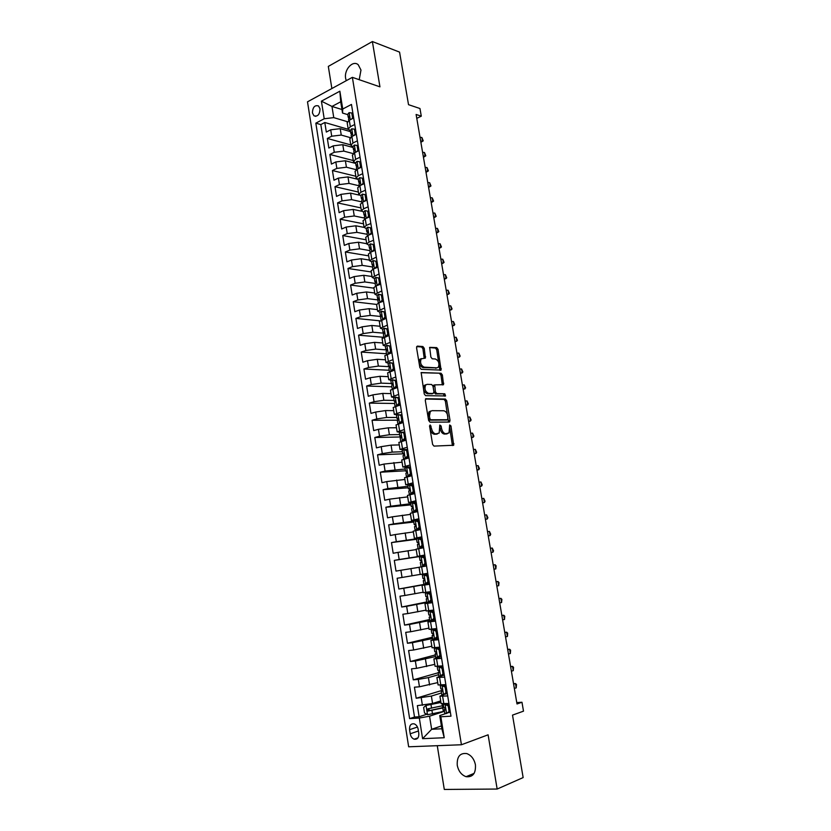 <?xml version="1.0" encoding="UTF-8"?>
<svg xmlns="http://www.w3.org/2000/svg" width="831" height="831" viewBox="0 0 831 831"><rect width="100%" height="100%" fill="white"/><g stroke="black" fill="none" stroke-linecap="round" stroke-linejoin="round"><path stroke-width="1.25" d="M430.146 424.953L429.575 426.158L432.608 444.419L433.99 446.102L453.695 445.25L450.963 425.95L449.685 424.953L449.031 432.92L445.842 433.74C443.733 433.45 442.3 431.663 441.541 428.37L441.147 426.043L439.838 425.046L439.163 433.065L435.891 433.917C433.73 433.626 432.265 431.819 431.497 428.495L430.146 424.953M359.21 79.703L360.976 70.064L358.223 64.745C352.874 59.801 343.878 69.731 345.654 78.457L346.257 80.68M457.258 765.309C458.504 771.21 461.444 775.001 466.077 776.684C472.777 777.38 475.893 773.443 475.436 764.863C474.179 759.046 471.291 755.286 466.762 753.572C459.969 752.782 456.801 756.688 457.258 765.309M312.425 112.902L313.931 115.779C317.733 116.849 319.758 114.533 320.028 108.83L318.533 105.963C314.731 104.893 312.695 107.199 312.425 112.902M424.246 348.293L422.886 346.537L417.37 346.112L416.549 347.711L419.852 367.582L421.234 369.328L441.074 370.096L438.041 349.332L436.711 347.607L429.679 347.368L430.863 357.06L432.203 358.784L435.423 358.992C438.685 360.696 439.661 363.417 438.363 367.188L436.909 367.853L424.194 367.157C420.86 365.484 419.842 362.721 421.161 358.888L425.41 358.057L424.246 348.293L422.917 348.719L421.556 346.974L416.653 346.6M437.272 745.687L444.294 789.45L497.156 789.045L523.146 777.577L512.509 715.117L523.499 711.159L521.972 702.247L517.007 703.971L416.113 114.47L421.286 116.163L419.967 108.518L408.52 104.675L399.566 52.114L372.381 41.55L328.318 66.397L331.87 88.533M497.156 789.045L488.098 734.812L461.434 744.753L352.375 77.345L379.944 86.84L372.381 41.55M426.095 398.631L425.285 400.313L428.63 420.465L430.011 422.169L449.259 422.065L450.028 420.393L446.704 400.719L445.374 399.025L425.721 398.745M424.226 393.936L421.151 372.558L441.032 373.233L442.362 374.937L443.525 384.66L434.727 384.888L435.423 391.879L436.774 393.582L444.814 393.801L445.561 395.951L425.607 395.66L424.226 393.936M348.241 129.314L324.807 122.5L326.323 132.056L330.707 129.802L331.725 136.211L341.25 135.069L350.287 137.624M350.765 144.895L327.331 138.445L328.858 148.043L333.262 145.841L334.28 152.27L343.826 151.107L353.227 153.621M353.289 160.549L329.876 154.452L331.403 164.091L335.828 161.941L336.856 168.402L346.423 167.218L356.27 169.701M355.834 176.265L332.431 170.532L333.969 180.213L338.404 178.104L339.432 184.596L349.02 183.402L359.324 185.832M358.39 192.054L334.986 186.684L336.534 196.407L340.99 194.35L342.029 200.863L351.627 199.648L361.932 201.923M360.945 207.906L337.563 202.899L339.11 212.663L343.587 210.659L344.626 217.203L354.255 215.967L364.549 218.075M363.521 223.819L340.149 219.187L341.707 228.992L346.195 227.04L347.244 233.615L356.883 232.358L367.177 234.3M366.107 239.806L342.746 235.547L344.314 245.394L348.823 243.493L349.872 250.089L359.532 248.822L369.816 250.588M368.704 255.855L345.353 251.97L346.922 261.858L351.451 260.02L352.51 266.647L362.181 265.359L372.465 266.959M371.312 271.976L347.971 268.475L349.55 278.406L354.099 276.609L355.159 283.267L364.851 281.958L375.29 283.413M373.929 288.16L350.599 285.043L352.188 295.026L356.759 293.281L357.818 299.97L367.531 298.641L378.406 299.97M376.568 304.426L353.248 301.684L354.837 311.708L359.418 310.025L360.498 316.736L370.221 315.396L381.554 316.58M379.767 320.808L355.897 318.408L357.496 328.474L362.098 326.843L363.178 333.584L372.922 332.213L384.036 333.2M383.693 337.303L358.566 335.194L360.166 345.312L364.799 343.733L365.879 350.505L375.643 349.113L386.238 349.872M386.529 353.746L361.246 352.064L362.856 362.212L367.499 360.696L368.58 367.499L378.365 366.087L388.617 366.637L390.051 367.551M389.199 370.252L363.926 369.006L365.547 379.196L370.211 377.731L371.301 384.566L381.107 383.143L391.349 383.507M391.879 386.83L366.627 386.02L368.258 396.262L372.942 394.85L374.033 401.716L383.86 400.262L394.091 400.449M394.58 403.471L369.338 403.108L370.979 413.391L375.685 412.041L376.775 418.938L386.623 417.463L396.844 417.463M398.07 420.195L372.07 420.268L373.711 430.603L378.427 429.305L379.538 436.233L389.396 434.748L399.618 434.561M401.373 436.961L374.802 437.511L376.453 447.888L381.2 446.652L382.302 453.612L392.19 452.106L402.391 451.732M403.523 453.819L377.554 454.827L379.206 465.256L383.974 464.072L385.085 471.063L405.185 468.975M405.486 470.782L380.318 472.226L381.98 482.697L386.758 481.575L387.88 488.597L407.99 486.291M408.239 487.797L383.091 489.698L384.753 500.22L389.562 499.161L390.684 506.214L410.815 503.69M411.002 504.884L385.875 507.253L387.547 517.817L392.377 516.82L393.51 523.904L413.641 521.162M413.786 522.045L388.669 524.88L390.352 535.496L395.203 534.551L396.335 541.677L422.003 537.989M416.58 539.277L391.484 542.591L393.177 553.259L398.039 552.376L399.181 559.523L424.859 555.513M421.764 556.23L394.31 560.385L396.003 571.094L400.895 570.274L402.038 577.462L420.216 574.398M402.038 577.462L397.145 578.251L398.849 589.013L426.282 584.006M429.45 583.715L403.762 588.255L404.915 595.474L399.991 596.201L401.705 607.014L426.729 601.956M432.328 601.447L406.639 606.318L407.792 613.569L402.858 614.234L404.572 625.099L429.575 619.542M429.731 620.487L409.527 624.465L410.691 631.747L405.725 632.349L407.46 643.256L432.442 637.211M432.65 638.478L412.436 642.695L413.599 650.008L408.613 650.548L410.358 661.507L435.309 654.953M435.579 656.563L415.355 661.009L416.528 668.353L411.522 668.83L413.267 679.841L438.197 672.778M438.519 674.73L428.412 677.608L418.284 679.405L419.458 686.79L414.43 687.195L416.186 698.258L431.382 696.066L441.469 692.971M442.123 690.374L416.186 698.258M330.707 129.802L340.222 128.67L350.547 131.651M333.262 145.841L342.798 144.687L353.123 147.513M335.828 161.941L345.384 160.767L355.699 163.427M338.404 178.104L347.981 176.92L358.286 179.423M340.99 194.35L350.578 193.145L359.335 195.129M343.587 210.659L353.196 209.433L361.558 211.199M346.195 227.04L355.824 225.793L364.092 227.403M348.823 243.493L358.473 242.226L366.741 243.701M351.451 260.02L361.121 258.732L369.39 260.072M354.099 276.609L363.781 275.31L372.049 276.515M356.759 293.281L366.461 291.961L374.719 293.021M359.418 310.025L369.141 308.685L377.399 309.61M362.098 326.843L371.841 325.482L380.089 326.261M364.799 343.733L374.552 342.351L382.8 342.985M367.499 360.696L377.274 359.293L385.511 359.792M370.211 377.731L380.006 376.308L388.243 376.661M372.942 394.85L382.759 393.406L390.986 393.614M375.685 412.041L385.511 410.576L393.738 410.639M378.427 429.305L388.285 427.83L396.501 427.736M381.2 446.652L391.069 445.146L399.275 444.907M383.974 464.072L402.069 462.161M386.758 481.575L404.874 479.487M389.562 499.161L407.689 496.886M417.494 520.736L419.167 520.549M392.377 516.82L410.514 514.368M395.203 534.551L413.35 531.933M398.039 552.376L416.206 549.571M400.895 570.274L419.073 567.293M404.915 595.474L423.104 592.233M407.792 613.569L426.002 610.141M410.691 631.747L428.91 628.132M433.855 619.562L435.226 619.251M413.599 650.008L431.829 646.206M416.528 668.353L434.769 664.364M419.458 686.79L437.719 682.604M418.803 733.368L418.149 729.244C417.588 726.512 416.289 724.725 414.233 723.874C410.93 723.406 409.371 725.349 409.569 729.691L410.213 733.783C410.763 736.546 412.083 738.354 414.17 739.195C417.453 739.632 418.99 737.689 418.803 733.368M461.434 744.753L408.655 746.799L307.501 101.829L352.375 77.345M324.807 122.5L320.818 124.588L315.832 123.154L409.621 718.618L419.323 718.046L429.554 716.197L444.44 711.305M315.832 123.154L324.204 118.76L321.41 101.164L339.869 91.192L342.746 109.017L351.471 104.436L450.994 716.177L440.856 716.769L444.232 737.731L422.595 738.676L419.323 718.046M350.402 130.716L348.199 129.044L350.329 126.738L354.733 124.494M353.009 146.848L350.817 145.248L352.967 143.015L357.392 140.813M355.637 163.053L353.445 161.515L355.616 159.344L360.062 157.204M358.275 179.33L356.094 177.865L358.275 175.756L362.731 173.669M360.924 195.669L358.743 194.277L360.945 192.241L365.422 190.195M363.583 212.082L361.412 210.773L363.625 208.799L368.123 206.805M369.67 234.716L371.27 232.784L370.46 227.787L367.645 227.206L366.253 228.556L364.092 227.33L366.315 225.43L370.844 223.487M372.278 251.523L373.992 249.497L373.171 244.47L370.346 243.857L368.933 245.166L366.783 243.961L369.026 242.133L373.566 240.242M371.623 261.765L369.483 260.664L376.308 257.07M377.544 285.355L379.455 283.142L378.635 278.073L375.778 277.388L374.334 278.478L372.195 277.45L379.05 273.97M377.066 295.254L374.926 294.299L381.813 290.954M379.819 312.113L377.658 311.23L384.587 308M382.603 329.034L380.411 328.235L387.381 325.139M385.418 346.049L383.174 345.322L390.175 342.341M388.264 363.126L385.948 362.472L392.99 359.626M391.152 380.276L388.731 379.705L395.816 376.994M399.171 397.613L398.101 397.592M394.102 397.509L391.536 397.021L398.651 394.434M401.965 414.825L400.407 414.814M397.125 414.814L394.341 414.409L401.498 411.958M404.78 432.11L402.806 432.141M400.262 432.182L397.166 431.871L404.365 429.554M407.606 449.467L405.279 449.55L407.761 450.444M403.565 449.602L400.002 449.415L407.242 447.234M410.441 466.908L402.858 467.043L410.13 464.996M413.287 484.421L405.725 484.753L413.038 482.842M416.154 502.017L408.592 502.537L415.947 500.761M419.032 519.697L411.49 520.403L418.876 518.773M421.919 537.449L414.389 538.353L421.826 536.857M424.818 555.285L417.307 556.386L424.776 555.035M429.492 583.985L422.003 585.408L423.176 592.69L430.738 591.63M432.432 602.039L424.953 603.649L426.137 610.972L433.73 610.058M435.382 620.165L427.913 621.983L429.108 629.337L436.742 628.579M438.342 638.385L430.894 640.4L432.089 647.785L439.776 647.172M441.313 656.677L433.886 658.9L435.08 666.327L442.809 665.86M444.305 675.052L436.888 677.494L438.093 684.952L445.863 684.64M320.818 124.588L414.513 717.028L419.125 716.758L417.359 705.644L432.567 703.473L440.679 700.917M447.307 693.521L445.063 694.217M443.255 694.778L439.911 696.16L447.701 695.942M441.105 703.577L448.937 703.493M353.674 117.992L349.28 120.256L347.192 122.822M356.322 134.279L351.908 136.492L349.809 138.995M356.759 151.73L357.87 150.318L358.982 150.619L354.546 152.8L352.427 155.231M361.662 167.073L357.205 169.192L355.066 171.539M364.352 183.578L359.875 185.645L357.714 187.92M367.042 200.157L362.545 202.172L360.374 204.364M369.753 216.808L365.235 218.761L363.054 220.89M372.475 233.532L367.946 235.443L365.733 237.489M375.207 250.328L370.657 252.188L368.434 254.151M377.949 267.198L373.379 269.005L371.135 270.896M380.712 284.15L376.121 285.895L373.857 287.713M383.475 301.175L378.863 302.868L376.588 304.603M386.259 318.273L379.331 321.566M389.053 335.454L382.083 338.601M391.858 352.708L384.857 355.72M394.683 370.034L387.63 372.911M397.519 387.443L390.425 390.186M400.365 404.936L393.229 407.533M403.222 422.501L396.055 424.963M406.089 440.15L398.88 442.466M408.977 457.881L401.726 460.052M411.875 475.696L404.583 477.711M414.783 493.583L407.45 495.411L408.592 502.537M417.702 511.553L410.337 513.278M420.289 527.436L417.391 529.627L420.642 529.586L413.225 531.165L414.389 538.353M423.592 547.754L416.134 549.177M426.563 565.973L419.063 567.241L420.237 574.491L427.747 573.297M429.544 584.286L422.003 585.408M432.536 602.683L424.953 603.649M435.537 621.162L427.913 621.983M438.56 639.725L430.894 640.4M441.593 658.381L433.886 658.9M444.637 677.12L436.888 677.494M418.284 679.405L413.267 679.841M415.355 661.009L410.358 661.507M412.436 642.695L407.46 643.256M409.527 624.465L404.572 625.099M406.639 606.318L401.705 607.014M403.762 588.255L398.849 589.013M394.31 560.385L399.181 559.523M391.484 542.591L396.335 541.677M388.669 524.88L393.51 523.904M385.875 507.253L390.684 506.214M383.091 489.698L387.88 488.597M380.318 472.226L385.085 471.063M377.554 454.827L382.302 453.612M374.802 437.511L379.538 436.233M372.07 420.268L376.775 418.938M369.338 403.108L374.033 401.716M366.627 386.02L371.301 384.566M363.926 369.006L368.58 367.499M361.246 352.064L365.879 350.505M358.566 335.194L363.178 333.584M355.897 318.408L360.498 316.736M353.248 301.684L357.818 299.97M350.599 285.043L355.159 283.267M347.971 268.475L352.51 266.647M345.353 251.97L349.872 250.089M342.746 235.547L347.244 233.615M340.149 219.187L344.626 217.203M337.563 202.899L342.029 200.863M334.986 186.684L339.432 184.596M332.431 170.532L336.856 168.402M329.876 154.452L334.28 152.27M327.331 138.445L331.725 136.211M341.977 109.526L331.974 106.441L333.761 117.628L347.441 121.7M429.554 716.197L431.653 729.296L441.863 728.777L439.734 715.584L440.856 716.769M441.406 725.941L431.653 729.296L422.595 738.676M450.329 712.074L448.439 712.697M445.832 713.559L439.734 715.584M416.778 118.376L421.286 116.163M521.972 702.247L516.768 702.59M347.794 114.647L342.538 113.047L340.72 101.787L331.974 106.441L321.41 101.164M426.802 714.265L419.125 716.758M414.513 717.028L409.621 718.618M432.297 601.218L430.853 601.426M429.43 583.611L426.241 583.778M424.755 574.616L424.62 573.795M424.87 555.607L421.826 556.562M423.436 566.503L423.301 565.651M422.044 538.197L420.174 538.55M420.486 548.315L420.403 547.785M342.746 109.017L342.538 113.047M333.761 117.628L324.204 118.76M441.863 728.777L444.232 737.731M339.869 91.192L340.72 101.787M429.554 425.919L430.136 428.858C430.905 432.172 432.369 433.979 434.53 434.27L435.891 433.917M437.106 433.99L434.53 434.27M446.995 433.824L444.492 434.083C442.383 433.792 440.939 432.016 440.181 428.734L439.63 425.877M452.396 445.52L449.488 425.856M448.501 422.075L445.364 401.093L444.045 399.41L425.451 399.036M429.845 418.575L430.811 419.769L447.712 419.728L447.847 416.123C447.099 412.882 445.676 411.096 443.577 410.753L432.016 410.67L430.281 411.511L429.44 416.102L429.845 418.575L428.495 418.949L429.461 420.143L430.811 419.769M446.59 420.029L429.461 420.143M430.666 411.044L428.931 411.885L428.079 416.476L429.44 416.102M428.495 418.949L428.079 416.476M421.037 372.724L441.032 373.233M442.3 384.878L441.022 375.342L439.703 373.638M434.218 385.033L433.387 385.283L433.138 386.654L434.083 392.274L435.434 393.977L444.814 393.801M444.356 396.107L443.474 394.185M427.113 384.338L425.617 385.044C424.246 388.96 425.243 391.733 428.619 393.375L433.128 393.489L433.927 391.837L432.982 386.218L431.632 384.493L427.113 384.338M425.773 384.732L424.277 385.439C422.896 389.355 423.903 392.128 427.269 393.759L428.619 393.375M432.162 393.769L427.269 393.759M424.205 358.275L422.917 348.719M421.369 358.597L419.821 359.304C418.512 363.147 419.52 365.9 422.854 367.572L424.194 367.157M436.69 367.915L422.854 367.572M439.869 370.304L436.711 349.758L435.382 348.033L429.554 347.587M440.877 702.174L426.116 705.426L423.633 707.461L424.516 713.008L427.591 714.702L444.429 711.253M426.116 705.426L440.929 702.475M443.505 705.529L427.861 708.833L427.892 711.035L444.097 707.69M443.806 707.41L429.866 710.526L428.567 709.186M450.205 711.284L446.517 713.538L449.083 711.481L448.158 705.831L443.307 703.878M445 704.137L446.351 703.67M446.517 713.538L444.772 713.33M446.476 703.67L449.197 705.114M445.52 708.687L444.201 709.819L445.011 709.986L444.865 707.794L443.827 707.513M514.337 688.39L516.217 687.881L515.48 683.57L513.527 683.633M513.6 684.069L515.48 683.57L516.477 684.464L516.217 687.881M449.083 711.481L450.173 711.118M449.259 705.477L448.158 705.831M447.151 692.514L443.474 694.768L446.029 692.67L445.115 687.05L440.492 685.076M441.957 685.409L443.432 684.962L442.591 684.9M443.474 694.768L441.739 694.612M443.432 684.962L446.154 686.375M442.508 690.104L441.168 691.112L441.967 691.247L441.843 689.065L440.804 688.826M511.387 671.147L513.267 670.669L512.53 666.379L510.587 666.472M510.65 666.846L512.53 666.379L513.527 667.303L513.267 670.669M446.029 692.67L447.12 692.337M446.205 686.718L445.115 687.05M444.107 673.827L440.44 676.07L442.985 673.951L442.071 668.353L438.934 666.763L437.22 666.742L437.802 666.337L436.555 658.879M438.934 666.763L439.848 666.14M440.44 676.07L438.716 675.987M440.409 666.348L443.11 667.719M439.506 671.604L438.155 672.497L438.945 672.591L438.841 670.42L437.792 670.264L437.22 666.742M508.447 653.976L510.327 653.53L509.6 649.25L507.668 649.385M507.72 649.697L509.6 649.25L510.598 650.206L510.327 653.53M442.985 673.951L444.076 673.64M443.162 668.051L442.071 668.353M441.084 655.233L437.428 657.466L439.952 655.327L439.048 649.749L435.922 648.201L434.229 648.232L435.267 647.661M435.922 648.201L437.303 647.442M437.428 657.466L435.714 657.446M440.451 655.763L441.116 655.451M437.407 647.816L440.098 649.156M436.483 653.208L435.153 653.966L435.932 654.018L435.839 651.857L434.79 651.712M505.528 636.889L507.409 636.463L506.681 632.204L504.749 632.37M504.791 632.62L506.681 632.204L507.679 633.191L507.409 636.463M439.952 655.327L441.053 655.036M440.139 649.468L439.048 649.749M438.072 636.723L434.426 638.946L436.94 636.775L436.036 631.228L432.93 629.721L431.237 629.815L433.044 629.025M432.93 629.721L435.07 628.776M434.426 638.946L432.722 638.987M436.826 637.793L438.155 637.232M434.405 629.379L437.085 630.667M433.46 634.905L432.162 635.518L432.941 635.528L432.858 633.388L431.808 633.284M502.61 619.864L504.49 619.469L503.773 615.231L501.851 615.428M501.882 615.626L503.773 615.231L504.77 616.238L504.49 619.469M436.94 636.775L438.041 636.515M437.137 630.968L436.036 631.228M435.07 618.295L431.434 620.518L433.938 618.316L433.044 612.8L429.939 611.336L428.277 611.481L431.694 610.338M429.939 611.336L433.585 610.079M431.434 620.518L429.752 620.622M433.46 619.708L435.205 619.085M431.424 611.014L434.094 612.27M430.416 616.675L429.191 617.153L429.959 617.132L429.887 615.002L428.827 614.94L428.277 611.481M499.711 602.922L501.592 602.537L500.875 598.32L498.964 598.549M498.984 598.694L500.875 598.32L501.882 599.369L501.592 602.537M433.938 618.316L435.039 618.077M434.135 612.561L433.044 612.8M432.089 599.951L428.453 602.174L430.946 599.94L430.053 594.445L426.978 593.033L425.316 593.23L430.78 591.921M426.978 593.033L430.801 592.015M428.453 602.174L426.791 602.33M430.229 601.613L432.265 601.021M428.464 592.742L431.112 593.957M427.363 598.538L426.23 598.881L426.989 598.819L426.937 596.7L425.877 596.679M496.824 586.042L498.704 585.689L497.987 581.492L496.086 581.752M496.107 581.835L497.987 581.492L498.995 582.562L498.704 585.689M430.946 599.94L432.047 599.722M431.154 594.238L430.053 594.445M429.118 581.7L426.978 583.632L425.493 583.913L427.975 581.648L427.092 576.184L424.018 574.813L422.377 575.062L427.872 574.055L427.591 575.478M424.018 574.813L427.373 574.169M425.493 583.913L423.841 584.141L423.28 580.682L424.039 580.589L423.997 578.48L422.927 578.501M427.092 583.539L429.336 583.04M425.503 574.553L428.152 575.738M424.267 580.474L423.28 580.682M493.946 569.235L495.827 568.913L495.11 564.727L493.23 565.028L495.11 564.727L496.128 565.828L495.827 568.913M427.975 581.648L429.076 581.451M428.194 575.987L427.092 576.184M426.158 563.532L424.039 565.485L422.543 565.734L425.015 563.449L424.132 558.006L421.078 556.666L419.447 556.978L419.998 560.406L420.964 560.291M421.078 556.666L422.564 556.448L425.192 557.591M422.678 556.49L424.973 556.219M424.039 565.485L422.543 565.734M420.912 566.015L420.351 562.577L421.099 562.442L421.068 560.343L419.998 560.406M492.253 548.034L493.562 550.828L492.97 552.2L491.09 552.522L492.97 552.2L492.253 548.034L490.373 548.335M425.015 563.449L426.116 563.273M425.233 557.83L424.132 558.006M423.218 545.437L421.099 547.421L419.613 547.629L422.075 545.323L421.192 539.901L418.149 538.613L416.528 538.987M418.149 538.613L422.262 539.527M419.967 538.561L422.086 538.446M421.099 547.421L423.53 547.317M419.613 547.629L423.54 547.4M417.983 547.972L417.432 544.554L418.17 544.378L418.149 542.29L417.079 542.394L418.232 542.342M488.233 535.839L490.113 535.559L489.407 531.414L487.517 531.684M489.407 531.414L490.706 534.229L490.113 535.559L488.244 535.912M422.075 545.323L423.176 545.167M422.293 539.755L421.192 539.901M418.18 529.44L416.695 529.617L419.146 527.29L418.263 521.889L415.23 520.642L413.63 521.079M415.23 520.642L419.333 521.546M417.339 520.725L419.198 520.746M416.695 529.617L415.199 530.033L419.136 529.908M414.524 526.625L415.251 526.397L415.251 524.309L414.181 524.454L415.458 524.496M485.387 519.25L487.278 518.991L486.561 514.867L484.681 515.116M486.561 514.867L487.88 517.703L487.278 518.991L485.418 519.375M419.146 527.29L420.247 527.155M419.364 521.764L418.263 521.889M417.37 509.507L415.271 511.543L413.786 511.688L416.227 509.33L415.344 503.96L412.332 502.755L410.732 503.222L411.283 506.598L412.675 506.744M412.332 502.755L416.424 503.648M414.856 503.025L416.331 503.129M415.271 511.543L416.217 511.865M413.786 511.688L412.176 512.125L414.243 512.28M411.636 508.759L412.353 508.489L412.363 506.422L411.283 506.598M482.562 502.724L484.442 502.495L483.746 498.382L481.855 498.61M483.746 498.382L485.055 501.238L484.442 502.495L482.593 502.911M416.227 509.33L417.328 509.216M416.456 503.856L415.344 503.96M414.472 491.672L412.384 493.718L410.888 493.843L413.319 491.453L412.446 486.104L409.444 484.951L407.865 485.491M409.444 484.951L413.526 485.834M412.654 485.501L413.485 485.584M412.384 493.718L411.605 493.957L412.488 494.092M410.888 493.843L409.299 494.331L410.524 494.528M409.299 494.331L408.748 490.955L409.465 490.674L409.486 488.618L408.405 488.825L409.87 489.085M479.747 486.28L481.627 486.062L480.931 481.97L479.051 482.177M480.931 481.97L482.24 484.847L481.627 486.062L479.788 486.519M413.319 491.453L414.42 491.37M413.558 486.031L412.446 486.104M411.584 473.909L409.496 475.976L408 476.07L410.421 473.66L409.558 468.341L406.567 467.219L404.998 467.78L405.538 471.135L407.045 471.499M406.567 467.219L410.639 468.102M408 476.07L406.432 476.61L407.138 476.807M405.892 473.296L406.588 472.932L406.619 470.886L405.538 471.135M476.942 469.889L478.822 469.702L478.126 465.62L476.246 465.807M478.126 465.62L479.445 468.528L478.822 469.702L476.994 470.18M410.421 473.66L411.532 473.597M410.67 468.279L409.558 468.341M408.707 456.229L406.629 458.317L405.133 458.38L407.543 455.949L406.681 450.651L403.71 449.571L402.152 450.236M403.71 449.571L405.279 449.55M406.629 458.317L405.881 458.65M405.133 458.38L403.928 459.138M403.035 455.679L403.731 455.284L403.773 453.238L402.682 453.529L404.219 453.996M474.148 453.581L476.038 453.414L475.342 449.353L473.452 449.509M475.342 449.353L476.651 452.272L476.038 453.414L474.21 453.923M407.543 455.949L408.655 455.897M407.792 450.61L406.681 450.651M405.84 438.623L403.783 440.742L402.277 440.773L404.676 438.311L403.824 433.044L400.854 432.006L399.316 432.722M400.854 432.006L404.905 432.868M402.277 440.773L400.833 441.531M400.199 438.145L400.874 437.698L400.926 435.662L399.846 435.995L401.394 436.576M471.374 437.324L473.255 437.189L472.559 433.138L470.678 433.273M472.559 433.138L473.878 436.088L473.255 437.189L471.437 437.729M404.676 438.311L405.788 438.29M404.926 433.024L403.824 433.044M400.532 423.239L399.441 423.249L401.83 420.766L400.968 415.51L398.018 414.513L396.491 415.282M398.018 414.513L402.059 415.375M399.441 423.249L397.893 423.976M402.993 421.099L401.072 423.093M397.363 420.683L398.101 418.18L397.021 418.533L398.558 419.219M468.601 421.151L470.481 421.026L469.795 416.996L467.915 417.11M469.795 416.996L471.115 419.967L470.481 421.026L468.684 421.597M401.83 420.766L402.931 420.756M402.079 415.51L400.968 415.51M397.332 405.808L396.605 405.798L398.984 403.284L398.132 398.059L395.192 397.104L393.686 397.935M395.192 397.104L399.223 397.956M396.605 405.798L395.12 406.452M400.158 403.658L398.413 405.497M399.669 404.178L400.262 404.354M394.548 403.305L395.286 400.76L394.206 401.155L395.722 401.924M465.848 405.04L467.728 404.936L467.043 400.926L465.152 401.02M467.043 400.926L468.362 403.918L465.931 405.538M398.984 403.284L400.095 403.305M399.244 398.08L398.132 398.059M394.216 388.441L396.158 385.896L395.317 380.691L392.388 379.767L390.882 380.65M392.388 379.767L396.408 380.619M393.79 388.43L392.492 388.96M397.332 386.29L395.753 387.973M396.709 386.955L397.488 387.256M391.754 386L392.492 383.434L391.401 383.86L392.886 384.701M463.096 388.991L464.976 388.918L464.29 384.919L462.41 384.992M464.29 384.919L465.62 387.932L463.189 389.552M396.158 385.896L397.27 385.927M396.418 380.733L395.317 380.691M391.162 371.145L393.343 368.58L392.502 363.396L389.583 362.513L388.098 363.448M389.583 362.513L393.593 363.355M390.986 371.135L390.051 371.499M394.517 369.006L393.115 370.533M393.78 369.805L394.393 370.127M388.96 368.777L389.697 366.17L388.617 366.637L388.087 363.376M460.364 373.015L462.244 372.953L461.558 368.974L459.678 369.026M461.558 368.974L462.888 372.008L460.467 373.618M393.343 368.58L394.455 368.632M393.614 363.459L392.502 363.396M388.202 353.902L390.539 351.336L389.697 346.174L386.799 345.343L385.324 346.33M386.799 345.343L390.799 346.174M391.713 351.793L390.477 353.154M386.186 351.627L386.924 348.989L385.833 349.498L387.236 350.464M457.642 357.101L459.522 357.07L458.837 353.102L456.957 353.133M458.837 353.102L460.166 356.146L457.756 357.756M390.539 351.336L391.65 351.409M390.819 346.257L389.697 346.174M385.522 336.659L387.755 334.176L386.914 329.034L384.026 328.235L382.561 329.284M384.026 328.235L388.015 329.066M388.929 334.664L387.859 335.859M388.43 335.215L389.033 335.277M383.413 334.561L384.151 331.891L383.07 332.431L384.421 333.439M454.931 341.25L456.811 341.24L456.136 337.293L454.256 337.303M456.136 337.293L457.466 340.357L455.045 341.957M387.755 334.176L388.866 334.27M388.025 329.138L386.914 329.034M382.852 319.478L384.971 317.089L384.14 311.978L381.263 311.21L379.809 312.311M381.263 311.21L385.241 312.03M386.155 317.608L385.241 318.637M380.66 317.567L381.398 314.856L380.318 315.437L381.606 316.486M452.23 325.472L454.11 325.482L453.435 321.545L451.555 321.535M453.435 321.545L454.765 324.63L452.355 326.23M384.971 317.089L386.083 317.203M385.252 312.092L384.14 311.978M380.193 302.38L382.208 300.074L381.377 294.984L378.521 294.257L377.077 295.41M378.521 294.257L382.489 295.078M383.392 300.625L382.644 301.476M377.928 300.645L378.656 297.903L377.575 298.516L378.811 299.596M449.54 309.755L451.42 309.786L450.745 305.87L448.865 305.829M450.745 305.87L452.074 308.976L449.675 310.555M382.208 300.074L383.32 300.209M382.499 295.13L381.377 294.984M375.197 283.797L375.934 281.023L374.854 281.667L374.355 278.582M375.778 277.388L379.746 278.198M380.64 283.724L380.058 284.399M374.854 281.667L376.028 282.779M446.86 294.101L448.74 294.153L448.065 290.248L446.185 290.196M448.065 290.248L449.405 293.374L447.005 294.953M379.455 283.142L380.567 283.298M379.746 278.24L378.635 278.073M374.906 268.403L376.713 266.284L375.892 261.235L373.057 260.581L371.634 261.838M373.057 260.581L375.892 261.235M372.475 267.021L373.212 264.227L372.132 264.902L373.254 266.024M444.19 278.51L446.07 278.582L445.406 274.697L443.525 274.625M445.406 274.697L446.735 277.845L444.346 279.413M376.713 266.284L377.835 266.45M370.346 243.857L373.171 244.47M369.774 250.328L370.512 247.493L369.431 248.209L370.501 249.342M441.531 262.98L443.411 263.074L442.746 259.21L440.866 259.106M442.746 259.21L444.086 262.367L441.697 263.936M373.992 249.497L375.103 249.684M367.645 227.206L370.46 227.787M367.084 233.698L367.811 230.831L366.741 231.589L367.749 232.722M438.882 247.513L440.762 247.628L440.108 243.784L438.228 243.66M440.108 243.784L441.448 246.963L439.059 248.521M371.27 232.784L372.392 232.992M367.063 217.971L368.569 216.143L367.759 211.167L364.954 210.627L363.573 212.03M364.404 217.151L365.131 214.253L364.061 215.032L365.017 216.174M436.254 232.119L438.124 232.254L437.47 228.421L435.589 228.276M437.47 228.421L438.81 231.62L436.431 233.168M368.569 216.143L369.681 216.372M368.871 211.406L367.759 211.167M364.466 201.31L365.869 199.575L365.069 194.62L362.274 194.122L360.903 195.576M361.568 198.941L362.295 199.689L362.461 197.736L361.568 198.941M361.734 200.666L362.306 199.689M433.626 216.777L435.506 216.933L434.852 213.12L432.972 212.954M434.852 213.12L436.192 216.33L433.813 217.878M365.869 199.575L366.99 199.824M366.191 194.88L365.069 194.62M361.89 184.711L363.189 183.09L362.389 178.156L359.615 177.689L358.254 179.184M359.075 184.253L359.802 181.293L358.732 182.155L359.584 183.277M431.009 201.507L432.889 201.684L432.234 197.871L430.354 197.695M432.234 197.871L433.585 201.112L431.206 202.65M363.189 183.09L364.31 183.35M363.511 178.426L362.389 178.156M359.314 168.184L360.519 166.667L359.73 161.754L356.956 161.318L355.606 162.876M356.426 167.924L357.153 164.933L356.084 165.816L356.904 166.938M428.401 186.289L430.281 186.487L429.637 182.695L427.757 182.498M429.637 182.695L430.977 185.947L428.609 187.484M360.519 166.667L361.641 166.948M360.841 162.045L359.73 161.754M357.87 150.318L357.07 145.425L354.318 145.03L352.978 146.63M353.788 151.657L354.515 148.635L353.455 149.559L354.224 150.671M425.815 171.134L427.695 171.352L427.041 167.582L425.171 167.363M427.041 167.582L428.391 170.854L426.023 172.381M358.192 145.737L357.07 145.425M354.214 135.339L355.221 134.04L354.432 129.169L351.679 128.805L350.36 130.457M351.17 135.463L351.887 132.409L350.827 133.365L351.565 134.466M423.228 156.051L425.108 156.28L424.464 152.52L422.584 152.281M424.464 152.52L425.815 155.812L423.446 157.329M355.221 134.04L356.229 134.331M355.554 129.501L354.432 129.169M351.669 119.02L352.583 117.836L351.793 112.985L349.062 112.652L347.753 114.346M348.553 119.332L349.269 116.247L348.22 117.244L348.916 118.334M420.652 141.021L422.532 141.27L421.888 137.52L420.019 137.271M421.888 137.52L423.239 140.834L420.881 142.35L423.239 140.834M352.583 117.836L353.466 118.095M352.915 113.328L351.793 112.985M340.222 128.67L341.25 135.069M342.798 144.687L343.826 151.107M345.384 160.767L346.423 167.218M347.981 176.92L349.02 183.402M350.578 193.145L351.627 199.648M353.196 209.433L354.255 215.967M355.824 225.793L356.883 232.358M358.473 242.226L359.532 248.822M361.121 258.732L362.181 265.359M363.781 275.31L364.851 281.958M366.461 291.961L367.531 298.641M369.141 308.685L370.221 315.396M371.841 325.482L372.922 332.213M374.552 342.351L375.643 349.113M377.274 359.293L378.365 366.087M380.006 376.308L381.107 383.143M382.759 393.406L383.86 400.262M385.511 410.576L386.623 417.463M388.285 427.83L389.396 434.748M391.069 445.146L392.19 452.106M393.863 462.555L394.985 469.536M396.678 480.027L397.8 487.049M399.493 497.592L400.625 504.635M402.329 515.23L403.461 522.304M405.175 532.941L406.317 540.057M408.031 550.745L409.184 557.881M410.909 568.622L412.062 575.79M413.786 586.582L414.949 593.781M416.684 604.615L417.848 611.855M419.603 622.741L420.766 630.012M422.522 640.95L423.696 648.253M425.462 659.243L426.646 666.576M428.412 677.608L429.596 684.983M431.382 696.066L432.567 703.473M442.622 696.316L443.847 703.847M349.28 120.256L350.329 126.738M351.908 136.492L352.967 143.015M354.546 152.8L355.616 159.344M357.205 169.192L358.275 175.756M359.875 185.645L360.945 192.241M362.545 202.172L363.625 208.799M365.235 218.761L366.315 225.43M367.946 235.443L369.026 242.133M370.657 252.188L371.748 258.898M373.379 269.005L374.469 275.757M376.121 285.895L377.222 292.678M378.863 302.868L379.975 309.683M381.626 319.914L382.738 326.76M384.41 337.033L385.522 343.909M387.194 354.235L388.316 361.132M389.988 371.509L391.121 378.448M392.803 388.866L393.936 395.826M395.629 406.297L396.761 413.298M398.465 423.81L399.607 430.832M401.321 441.396L402.464 448.46M404.178 459.065L405.331 466.16M407.055 476.817L408.208 483.943M409.943 494.653L411.106 501.81M412.851 512.571L414.015 519.759M415.77 530.562L416.933 537.782M418.699 548.637L419.873 555.897M421.639 566.804L422.823 574.086M424.599 585.045L425.784 592.368M427.57 603.379L428.754 610.733M430.551 621.796L431.746 629.181M433.553 640.296L434.748 647.723M439.589 677.556L440.804 685.045M421.234 697.884L422.418 705.301M418.419 730.989L410.213 733.783M417.463 727.032L409.569 729.691M430.136 428.858L431.497 428.495M436.15 434.239L437.511 433.886M439.796 426.407L441.147 426.043M440.181 428.734L441.541 428.37M444.492 434.083L445.842 433.74M446.081 434.052L447.431 433.709M449.623 426.303L450.963 425.95M452.625 444.118L453.975 443.775M429.752 426.511L431.112 426.147M444.045 399.41L445.374 399.025M445.364 401.093L446.704 400.719M448.678 420.746L450.028 420.393M446.372 420.091L447.712 419.728M441.022 375.342L442.362 374.937M442.435 383.683L443.764 383.288M433.138 386.654L434.478 386.259M434.083 392.274L435.423 391.879M435.434 393.977L436.774 393.582M431.788 393.884L433.128 393.489M424.319 357.133L425.649 356.717M435.579 368.258L436.909 367.853M435.382 348.033L436.711 347.607M436.711 349.758L438.041 349.332M439.983 369.151L441.313 368.746M421.556 346.974L422.886 346.537M426.054 705.467L427.518 714.65M442.767 707.991L443.339 711.513M442.102 703.888L442.715 707.68M431.933 710.422L432.504 713.954M431.009 704.678L431.58 708.199M429.866 710.526L428.214 711.056M446.579 713.486L445.073 704.179M448.408 703.535L448.615 704.813M443.536 694.716L442.04 685.45M445.343 684.682L445.572 686.074M440.503 676.019L439.007 666.794M442.289 665.911L442.539 667.428M437.49 657.414L435.995 648.242M439.256 647.235L439.526 648.866M434.488 638.894L433.003 629.763M436.233 628.641L436.514 630.397M431.497 620.466L430.022 611.367M433.231 610.183L433.522 612.011M434.613 618.7L434.706 619.24M428.516 602.111L427.051 593.064M430.292 592.139L430.551 593.698M431.632 600.356L431.756 601.156M425.555 583.85L424.09 574.844M428.661 582.115L428.838 583.144M422.605 565.672L421.151 556.708M424.464 556.282L424.641 557.341M425.711 563.948L425.919 565.215M419.676 547.577L418.222 538.654M421.566 538.478L421.701 539.288M422.771 545.863L423.021 547.369M416.747 529.565L415.313 520.673M418.689 520.757L418.782 521.317M419.842 527.862L420.122 529.607M413.838 511.626L412.405 502.786M416.923 509.943L417.204 511.657M410.95 493.78L409.517 484.972M414.025 492.097L414.285 493.697M408.063 476.007L406.639 467.251M411.137 474.345L411.376 475.81M405.196 458.328L403.783 449.602M408.26 456.666L408.478 458.006M402.339 440.71L400.926 432.027M405.403 439.069L405.601 440.285M399.493 423.187L398.091 414.534M402.557 421.556L402.734 422.636M396.667 405.736L395.265 397.125M399.732 404.198L399.877 405.071M393.852 388.368L392.461 379.798M391.048 371.073L389.656 362.534M388.254 353.85L386.872 345.364M385.47 336.68L384.099 328.255M382.686 319.54L381.336 311.23M379.923 302.484L378.593 294.278M377.16 285.5L375.851 277.398M374.417 268.59L373.129 260.602M371.696 251.762L370.418 243.878M370.564 247.545L370.044 247.451M368.974 235.007L367.707 227.216M367.884 230.904L367.344 230.8M366.263 218.314L365.027 210.638M365.214 214.336L364.653 214.221M363.573 201.704L362.347 194.132M362.555 197.84L361.984 197.705M360.893 185.168L359.678 177.699M359.906 181.418L359.314 181.272M358.223 168.703L357.029 161.328M357.278 165.068L356.665 164.912M355.564 152.312L354.38 145.041M354.65 148.78L354.027 148.614M352.915 135.993L351.752 128.815M352.032 132.576L351.399 132.389M350.277 119.737L349.134 112.663M349.425 116.433L348.781 116.236M474.127 773.37L466.077 776.684M315.832 116.34L313.931 115.779M439.911 696.16L441.126 703.66M416.134 549.156L417.307 556.386M410.327 513.246L411.49 520.403M404.572 477.659L405.725 484.753M401.716 459.99L402.858 467.043M398.87 442.393L400.002 449.415M396.034 424.88L397.166 431.871M393.219 407.439L394.341 414.409M390.414 390.082L391.536 397.021M387.62 372.807L388.731 379.705M384.836 355.606L385.948 362.472M382.063 338.477L383.174 345.322M379.31 321.431L380.411 328.235M376.568 304.447L377.658 311.23M373.825 287.557L374.926 294.299M371.114 270.729L372.195 277.45M368.403 253.974L369.483 260.664M365.702 237.302L366.783 243.961M363.022 220.693L364.092 227.33M360.342 204.166L361.412 210.773M357.683 187.702L358.743 194.277M355.034 171.321L356.094 177.865M352.396 155.002L353.445 161.515M349.768 138.756L350.817 145.248M347.15 122.583L348.199 129.044M417.972 737.876L414.17 739.195M452.656 445.509L453.695 445.25M448.833 422.065L449.768 421.826M428.931 411.885L430.281 411.511M442.715 384.898L443.525 384.66M433.387 385.283L434.727 384.888M444.98 396.117L445.561 395.951M424.277 385.439L425.617 385.044M424.631 358.296L425.41 358.057M419.821 359.304L421.161 358.888M440.305 370.325L441.074 370.096M429.471 710.526L427.892 711.035M443.255 704.013L443.837 707.565M444.201 709.819L444.782 713.382M440.233 685.336L440.804 688.878M441.168 691.112L441.749 694.664M438.155 672.497L438.726 676.029M434.229 648.232L434.79 651.743M435.153 653.966L435.724 657.477M431.237 629.815L431.808 633.305M432.162 635.518L432.733 639.018M429.191 617.153L429.752 620.643M425.316 593.23L425.877 596.689M426.23 598.881L426.791 602.35M422.377 575.062L422.927 578.511M416.528 538.976L417.079 542.394M413.63 521.058L414.181 524.454M414.524 526.605L415.074 530.012M411.625 508.738L412.176 512.125M407.855 485.46L408.405 488.825M405.881 473.255L406.432 476.61M402.142 450.184L402.682 453.529M403.025 455.637L403.565 458.972M399.306 432.671L399.846 435.995M400.189 438.093L400.729 441.417M396.48 415.23L397.021 418.533M397.353 420.631L397.893 423.935M393.676 397.872L394.206 401.155M394.538 403.243L395.068 406.473M390.871 380.588L391.401 383.86M391.744 385.937L392.242 389.043M388.95 368.704L389.438 371.696M385.314 346.247L385.833 349.498M386.166 351.544L386.633 354.432M382.551 329.19L383.07 332.431M383.403 334.467L383.849 337.241M379.798 312.217L380.318 315.437M380.65 317.473L381.076 320.122M377.056 295.306L377.575 298.516M377.908 300.542L378.323 303.086M375.176 283.693L375.57 286.124M371.623 261.723L372.132 264.902M372.465 266.907L372.839 269.234M368.922 245.041L369.431 248.209M369.753 250.204L370.117 252.427M366.232 228.432L366.741 231.589M367.063 233.573L367.406 235.682M363.552 211.895L364.061 215.032M364.383 217.016L364.705 219.02M360.883 195.441L361.392 198.557M361.703 200.531L362.015 202.421M358.223 179.039L358.732 182.155M359.054 184.118L359.335 185.905M355.585 162.72L356.084 165.816M356.406 167.779L356.676 169.462M352.957 146.474L353.455 149.559M353.767 151.502L354.027 153.081M350.329 130.29L350.827 133.365M351.139 135.297L351.378 136.783M347.722 114.179L348.22 117.244M348.532 119.165L348.75 120.547"/></g></svg>
